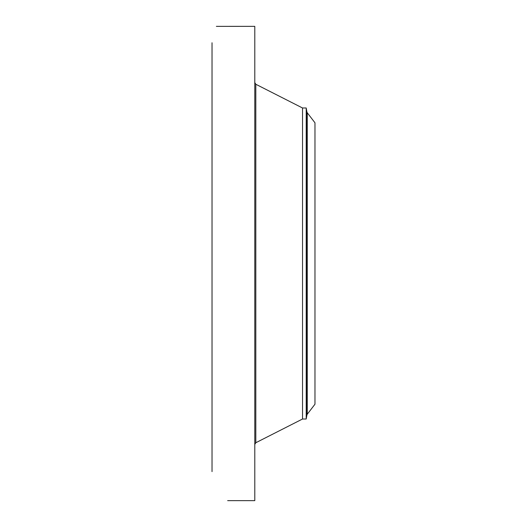 <?xml version="1.0" encoding="UTF-8"?>
<svg xmlns="http://www.w3.org/2000/svg" width="527" height="527" viewBox="0 0 527 527"><rect width="100%" height="100%" fill="white"/><g stroke="black" fill="none" stroke-linecap="round" stroke-linejoin="round"><path stroke-width="0.79" d="M228.263 500.65L254.791 500.65L254.791 26.35L216.38 26.363M212.025 471.619L212.025 42.766M217.276 26.37L216.399 26.35M227.657 500.637L228.198 500.65M314.975 404.202L314.975 122.798L307.261 112.752L307.261 414.248L314.975 404.202M307.261 112.752L306.912 111.948L306.912 415.052L306.213 419.011L302.538 419.011L302.538 107.989L255.812 84.254L254.791 82.587M306.213 419.011L306.213 107.989L302.538 107.989M302.538 419.011L255.812 442.746L255.812 84.254M255.812 442.746L254.791 444.413M306.912 415.052L307.261 414.248M306.912 111.948L306.213 107.989"/></g></svg>
